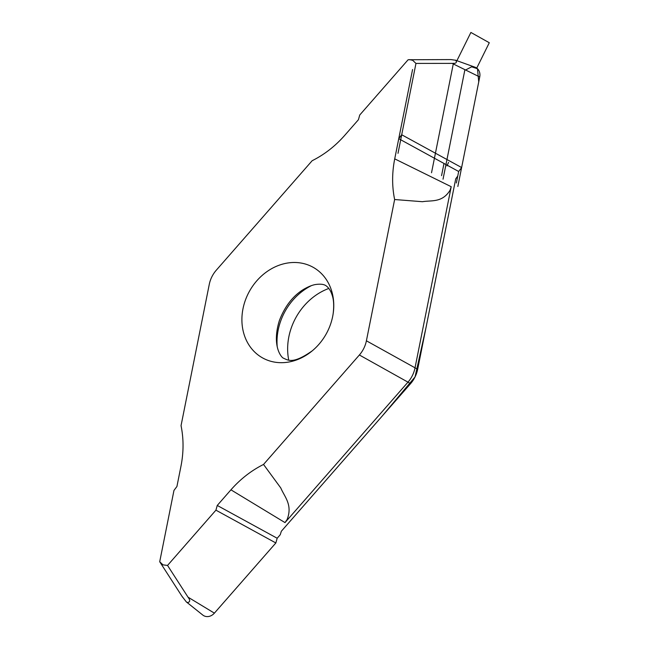 <?xml version="1.0" encoding="UTF-8"?>
<svg xmlns="http://www.w3.org/2000/svg" width="649" height="649" viewBox="0 0 649 649"><rect width="100%" height="100%" fill="white"/><g stroke="black" fill="none" stroke-linecap="round" stroke-linejoin="round"><path stroke-width="0.97" d="M359.384 354.987L407.978 382.156A26.333 22.285 -60.8 0 0 414.995 367.967L451.217 186.709L450.057 190.23C442.22 202.991 431.374 200.143 422.475 201.709L394.633 199.527L366.401 340.798A26.333 22.285 119.2 0 1 359.384 354.987L263.526 464.449L280.798 487.991C284.53 496.874 292.837 504.857 287.134 519.468L285 522.599L407.978 382.156L410.533 383.705L281.333 531.255L280.238 534.735L277.172 538.248L217.253 505.449L215.93 510.163L275.849 542.962L214.389 613.143A9.816 8.307 119.2 0 1 202.78 615.049L186.32 601.899L181.923 596.196M277.172 538.248L275.849 542.962M182.564 597.185L159.711 561.75L173.964 490.425L176.926 486.482L180.949 466.315C183.699 452.402 183.732 438.846 181.047 425.647L209.27 284.376A26.333 22.285 119.2 0 1 216.295 270.195L312.145 160.725C324.362 154.608 335.225 146.155 344.733 135.349L358.418 119.724L359.741 115.011L408.132 59.74L450.982 59.578L455.671 60.268C457.245 62.58 456.077 63.618 452.166 63.383L415.96 63.424L412.683 60.308L409.527 59.619M159.711 561.75L162.996 564.865L167.539 565.433L188.015 597.161C190.457 600.366 190.222 602.167 187.318 602.54L186.32 601.899M455.249 60.097L474.979 67.196A9.816 8.307 119.2 0 1 479.725 76.971L461.626 167.547L458.665 171.49L398.754 138.691L394.722 158.859C391.972 172.772 391.939 186.328 394.633 199.527M461.626 167.547L401.707 134.757L398.754 138.691M458.665 171.49L456.377 182.961L458.665 171.49L457.756 176.017L455.72 178.864L417.672 369.281L366.401 340.798M263.526 464.449C251.309 470.566 240.446 479.027 230.939 489.825L217.253 505.449M410.533 383.705A26.763 22.65 -60.8 0 0 417.672 369.281M288.74 360.146A57.72 48.837 119.2 0 1 328.824 288.448M332.677 316.444A51.888 43.913 -60.8 0 0 333.18 313.508A51.888 43.913 -60.8 0 0 284.124 263.721A51.888 43.913 -60.8 0 0 244.267 335.022A51.888 43.913 -60.8 0 0 312.372 350.736A51.888 43.913 -60.8 0 0 332.677 316.444M167.539 565.433L215.93 510.163M401.707 134.757L415.96 63.424M441.563 175.644L443.997 163.459L441.563 175.644M395.858 153.156L412.569 69.54L395.858 153.156M479.725 76.971L457.837 186.49L479.725 76.971L457.837 186.49L479.725 76.971L457.837 186.49L479.725 76.971L457.837 186.49L479.725 76.971L452.166 63.383M443.705 175.83L464.911 69.67L443.705 175.83M397.999 153.334L414.703 69.719L397.999 153.334M443.032 179.189L464.911 69.67M431.528 172.756L453.416 63.237M476.731 68.121L489.289 42.737L470.89 32.45L456.709 61.095M446.983 165.901L448.556 162.404M465.584 70.003L471.636 66.806L477.477 68.745L478.743 81.904L461.626 167.547L458.665 171.49L457.756 176.017L455.72 178.864L426.012 327.583L415.052 376.939L382.245 416.017L281.333 531.255L280.238 534.735L277.172 538.248L275.849 542.962L214.267 613.281M394.722 158.859L451.217 186.709M285 522.599L230.939 489.825M311.358 285.665A55.871 47.28 -60.8 0 0 277.22 346.72M188.015 597.161L214.389 613.143M333.18 313.508C334.081 305.809 333.748 299.733 332.183 295.271C330.909 291.174 329.035 288.132 326.544 286.152C324.516 284.351 320.995 283.791 315.974 284.465C312.672 284.903 308.608 286.501 303.781 289.259C293.04 295.774 284.903 306.198 279.386 320.541C271.493 345.893 281.447 357.55 283.426 358.183C288.083 360.114 292.723 364.576 312.372 350.736"/></g></svg>
